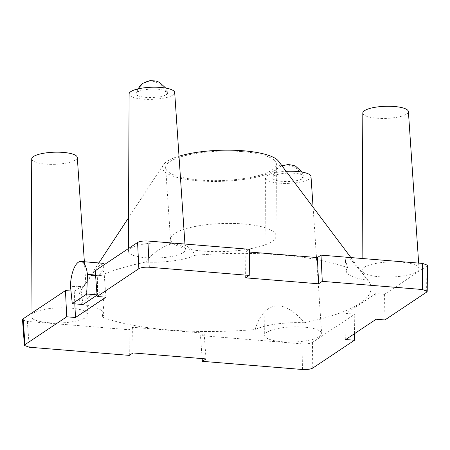 <?xml version="1.0" encoding="UTF-8"?>
<svg xmlns="http://www.w3.org/2000/svg" width="450" height="450" viewBox="0 0 450 450"><rect width="100%" height="100%" fill="white"/><g stroke="black" fill="none" stroke-linecap="round" stroke-linejoin="round"><path stroke-width="0.34" stroke-dasharray="2.25 1.69" d="M278.483 161.156A58.573 15.553 -1.8 0 1 258.036 176.794A58.573 15.553 -1.8 0 1 198.501 180.838A58.573 15.553 -1.8 0 1 163.378 164.773A58.573 15.553 -1.8 0 1 179.004 156.206M102.324 317.093A44.314 11.768 178.2 0 0 103.742 314.168A44.314 11.768 178.2 0 0 82.063 304.605L89.741 296.331L97.217 291.459L102.606 294.036L103.989 303.542L102.324 317.093A146.132 38.807 -1.8 0 0 168.817 329.912A146.132 38.807 178.2 0 0 255.077 329.546C258.193 319.461 264.021 307.98 275.355 306.039C286.841 304.785 296.949 314.072 304.284 322.729A146.132 38.807 178.2 0 0 368.353 280.806A146.132 38.807 178.2 0 0 367.931 280.266L352.187 260.994L346.624 256.882L345.274 259.487L347.676 267.778A146.132 38.807 178.2 0 0 281.183 254.959A146.132 38.807 -1.8 0 0 194.923 255.324C191.649 247.449 184.517 243.428 173.526 243.253C161.927 246.544 152.657 252.838 145.716 262.142A44.314 11.768 178.2 0 0 194.923 255.324M33.159 313.245A28.496 7.566 -1.8 0 1 64.789 307.794A28.496 7.566 -1.8 0 1 87.93 314.421A28.496 7.566 -1.8 0 1 85.748 317.531A28.496 7.566 -1.8 0 1 53.848 322.976A28.496 7.566 -1.8 0 1 30.971 316.209A28.496 7.566 -1.8 0 1 33.159 313.245M266.867 332.303A28.496 7.566 -1.8 0 1 298.496 326.852A28.496 7.566 -1.8 0 1 321.637 333.478A28.496 7.566 -1.8 0 1 319.449 336.589A28.496 7.566 -1.8 0 1 287.556 342.034A28.496 7.566 -1.8 0 1 264.673 335.267A28.496 7.566 -1.8 0 1 266.867 332.303M364.252 267.339A28.496 7.566 -1.8 0 1 395.882 261.889A28.496 7.566 -1.8 0 1 419.023 268.515A28.496 7.566 -1.8 0 1 416.835 271.626A28.496 7.566 -1.8 0 1 384.941 277.071A28.496 7.566 -1.8 0 1 362.064 270.304A28.496 7.566 -1.8 0 1 364.252 267.339M130.551 248.282A28.496 7.566 -1.8 0 1 162.174 242.831A28.496 7.566 -1.8 0 1 185.321 249.458A28.496 7.566 -1.8 0 1 183.133 252.568A28.496 7.566 -1.8 0 1 151.234 258.013A28.496 7.566 -1.8 0 1 128.357 251.246A28.496 7.566 -1.8 0 1 130.551 248.282M347.676 267.778A44.314 11.768 178.2 0 0 346.264 271.046A44.314 11.768 178.2 0 0 367.931 280.266M95.237 270.703L104.001 271.418L97.627 275.67L100.254 275.884A146.132 38.807 -1.8 0 1 145.716 262.142M249.514 252.045L245.891 251.747L249.542 249.311M22.5 319.686L27.366 321.441L128.987 329.732L132.638 327.296L204.109 333.124L200.458 335.559L302.074 343.845C306.669 344.076 310.118 343.598 312.418 342.411L354.763 314.168L345.999 313.453L375.784 293.586L384.548 294.3L426.892 266.051L427.5 265.23M82.063 304.605A146.132 38.807 -1.8 0 1 81.197 289.828A146.132 38.807 -1.8 0 1 83.211 287.252L80.589 287.038L74.216 291.285L70.926 291.021M304.284 322.729A44.314 11.768 178.2 0 0 255.077 329.546M103.343 263.312L99.827 265.224L94.748 270.855L83.211 287.252M100.254 275.884L104.417 264.577M242.325 151.605A55.412 14.715 -1.8 0 1 276.401 164.216A55.412 14.715 -1.8 0 1 199.716 180.028A55.412 14.715 -1.8 0 1 165.645 167.698A55.412 14.715 -1.8 0 1 242.325 151.605M77.304 157.483A22.804 6.053 -1.8 0 1 75.555 159.975A22.804 6.053 -1.8 0 1 50.029 164.329A22.804 6.053 -1.8 0 1 31.725 158.917M311.006 176.541A22.804 6.053 -1.8 0 1 309.257 179.032A22.804 6.053 -1.8 0 1 283.736 183.386A22.804 6.053 -1.8 0 1 265.427 177.975A22.804 6.053 -1.8 0 1 267.182 175.601A22.804 6.053 -1.8 0 1 286.138 171.343M408.397 111.578A22.804 6.053 -1.8 0 1 406.642 114.069A22.804 6.053 -1.8 0 1 381.122 118.423A22.804 6.053 -1.8 0 1 362.818 113.012M174.69 92.52A22.804 6.053 -1.8 0 1 172.941 95.012A22.804 6.053 -1.8 0 1 147.42 99.366A22.804 6.053 -1.8 0 1 129.111 93.954M95.591 275.501L97.627 275.67L97.47 294.879L97.031 294.846M105.919 297.202L104.001 271.418M245.599 277.836L245.891 251.747M384.907 319.95L384.548 294.3M376.144 319.236L375.784 293.586M345.707 339.536L345.999 313.453M354.544 333.641L354.763 314.168M202.174 358.588L200.458 335.559M206.027 358.903L204.109 333.124M132.998 352.946L132.638 327.296M129.347 355.382L128.987 329.732M74.216 291.285L74.824 303.863M83.002 304.532L80.589 287.038L70.414 286.206M243.579 223.971A52.813 14.023 178.2 0 0 170.494 239.31A52.813 14.023 178.2 0 0 202.967 251.061A52.813 14.023 178.2 0 0 276.058 235.991A52.813 14.023 178.2 0 0 243.579 223.971M273.611 176.124A15.829 4.202 -1.8 0 1 290.779 173.093A15.829 4.202 -1.8 0 1 304.003 176.558A15.829 4.202 -1.8 0 1 302.827 178.509A15.829 4.202 -1.8 0 1 284.704 181.519A15.829 4.202 -1.8 0 1 272.419 177.553A15.829 4.202 -1.8 0 1 273.611 176.124A16.228 14.389 56.3 0 1 279.326 167.248L281.981 165.814M166.511 94.483A15.829 4.202 -1.8 0 1 148.382 97.498A15.829 4.202 -1.8 0 1 136.102 93.532A15.829 4.202 -1.8 0 1 137.295 92.104A15.829 4.202 -1.8 0 1 154.457 89.066A15.829 4.202 -1.8 0 1 167.687 92.537A15.829 4.202 -1.8 0 1 166.511 94.483A16.228 14.389 -123.7 0 0 151.521 81.09A16.228 14.389 -123.7 0 0 143.004 83.228M97.059 295.155L97.47 294.879M100.491 275.473L95.563 275.074M426.892 266.051L426.6 292.14M312.778 368.066L312.418 342.411M302.074 343.845L302.434 369.501M29.284 347.226L27.366 321.441M70.431 285.733L83.509 286.802M302.827 178.509A16.228 14.389 56.3 0 0 287.837 165.111A16.228 14.389 56.3 0 0 279.326 167.248C275.614 169.858 273.308 173.289 272.419 177.553M137.295 92.104A16.228 14.389 -123.7 0 1 138.313 88.83M350.91 257.58L368.353 280.806M163.378 164.773L128.514 217.822M98.865 262.946L81.197 289.828M346.264 271.046L345.274 259.487M30.982 313.566L30.971 316.209M84.364 261.759L87.93 314.421M265.427 177.975L264.673 335.267M313.088 207.225L321.637 333.478M362.121 258.491L362.064 270.304M418.657 263.104L419.023 268.515M128.368 248.602L128.357 251.246M184.95 244.046L185.321 249.458M103.742 314.168L103.989 303.542M170.494 239.31L165.645 167.698M276.058 235.991L276.401 164.216M302.057 172.097L304.003 176.558M167.687 92.537L165.741 88.076M137.767 88.954L136.102 93.532"/><path stroke-width="0.67" d="M179.004 156.206A58.573 15.553 -1.8 0 1 243.54 150.795A58.573 15.553 -1.8 0 1 278.483 161.156L350.91 257.58M147.921 241.026L149.192 267.238L249.249 275.4L249.542 249.311L147.921 241.026C143.325 240.795 139.877 241.273 137.582 242.46L95.237 270.703L97.155 296.488L105.919 297.202L75.487 317.503L74.824 303.863M354.544 333.641L354.471 340.251L345.707 339.536L376.144 319.236L384.907 319.95L426.6 292.14L427.207 291.319L427.5 265.23L422.634 263.424L321.013 255.139L317.363 257.574L249.514 252.045M70.926 291.021L65.453 290.571L23.107 318.819L22.5 319.686L24.418 345.471L29.284 347.226L129.347 355.382L132.998 352.946L206.027 358.903L202.376 361.339L202.174 358.588M104.417 264.577L103.343 263.312L80.859 261.472A22.421 8.482 -85.3 0 0 70.431 285.733L72.276 303.654L86.743 294.002L97.031 294.846M30.982 313.566L31.725 158.917A22.804 6.053 -1.8 0 1 33.48 156.544A22.804 6.053 -1.8 0 1 58.787 152.184A22.804 6.053 -1.8 0 1 77.304 157.483L84.364 261.759M286.138 171.343A22.804 6.053 -1.8 0 1 311.006 176.541L313.088 207.225M362.121 258.491L362.818 113.012A22.804 6.053 -1.8 0 1 364.567 110.638A22.804 6.053 -1.8 0 1 389.874 106.279A22.804 6.053 -1.8 0 1 408.397 111.578L418.657 263.104M128.368 248.602L129.111 93.954A22.804 6.053 -1.8 0 1 130.866 91.581A22.804 6.053 -1.8 0 1 156.172 87.221A22.804 6.053 -1.8 0 1 174.69 92.52L184.95 244.046M95.591 275.501L87.457 274.838L87.407 274.41A22.421 8.482 -85.3 0 0 80.859 261.472M97.155 296.488L138.853 268.673L137.582 242.46M149.192 267.238C144.596 267.007 141.148 267.486 138.853 268.673M249.249 275.4L245.599 277.836L318.634 283.793L317.363 257.574M318.634 283.793L322.284 281.357L321.013 255.139M322.284 281.357L422.342 289.513L422.634 263.424M427.207 291.319L422.342 289.513M354.471 340.251L312.778 368.066C310.478 369.253 307.029 369.731 302.434 369.501L202.376 361.339M23.107 318.819L25.026 344.599L24.418 345.471M25.026 344.599L66.724 316.789L65.453 290.571M66.724 316.789L75.487 317.503M87.457 274.838L86.743 294.002M97.059 295.155L83.002 304.532L72.276 303.654M95.563 275.074L87.407 274.41M138.313 88.83A16.228 14.389 -123.7 0 1 143.004 83.228L137.767 88.954M128.514 217.822L98.865 262.946M281.981 165.814L288.225 164.52L293.726 165.448L295.718 166.303L302.057 172.097M165.741 88.076L159.463 82.316L156.099 81.022L150.097 80.612L143.004 83.228"/></g></svg>

